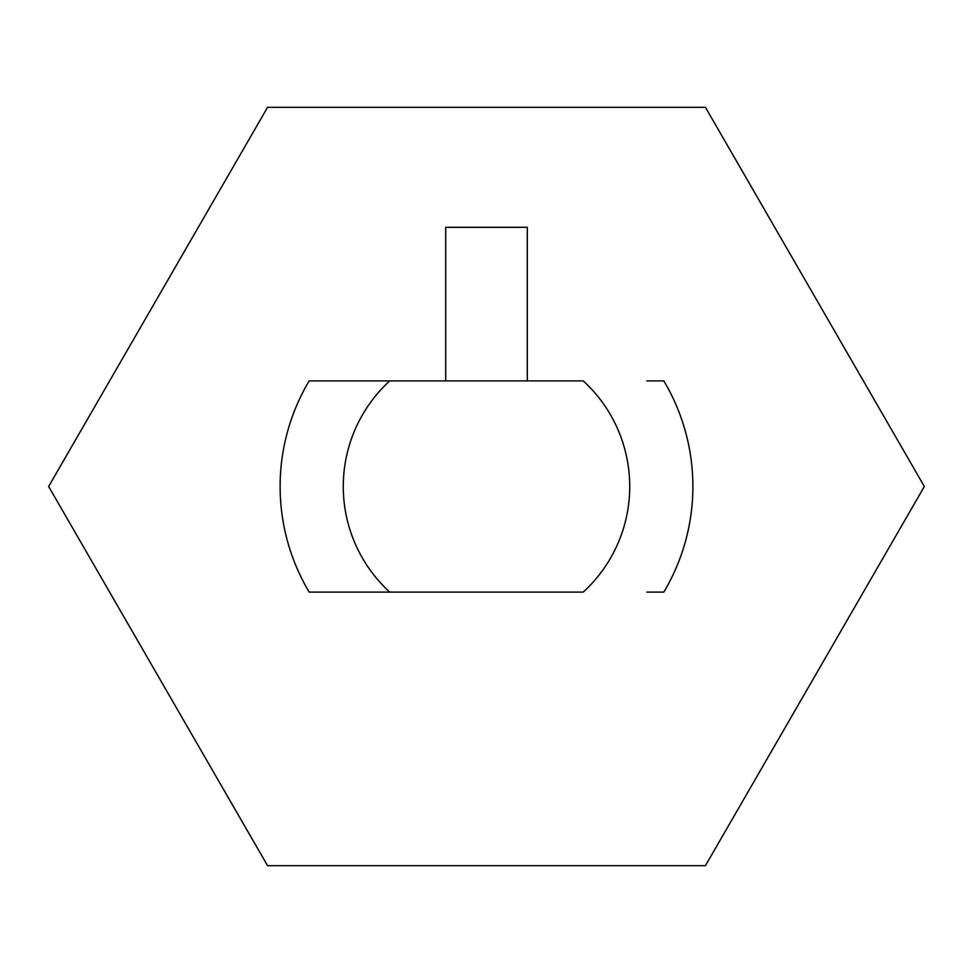 <?xml version="1.0" encoding="UTF-8"?>
<svg xmlns="http://www.w3.org/2000/svg" width="973" height="973" viewBox="0 0 973 973"><rect width="100%" height="100%" fill="white"/><g stroke="black" fill="none" stroke-linecap="round" stroke-linejoin="round"><path stroke-width="1.46" d="M326.15 380.905L583.265 380.905A143.226 143.226 0 0 1 583.265 592.095L326.15 592.095M646.85 380.905L663.829 380.905A206.398 206.398 0 0 1 663.829 592.095L646.85 592.095M309.171 592.095L389.735 592.095A143.226 143.226 0 0 1 389.735 380.905L309.171 380.905A206.398 206.398 0 0 0 309.171 592.095M924.35 486.5L705.425 865.69L267.575 865.69L48.65 486.5L267.575 107.31L705.425 107.31L924.35 486.5M527.293 380.905L527.293 227.305L445.707 227.305L445.707 380.905"/></g></svg>
